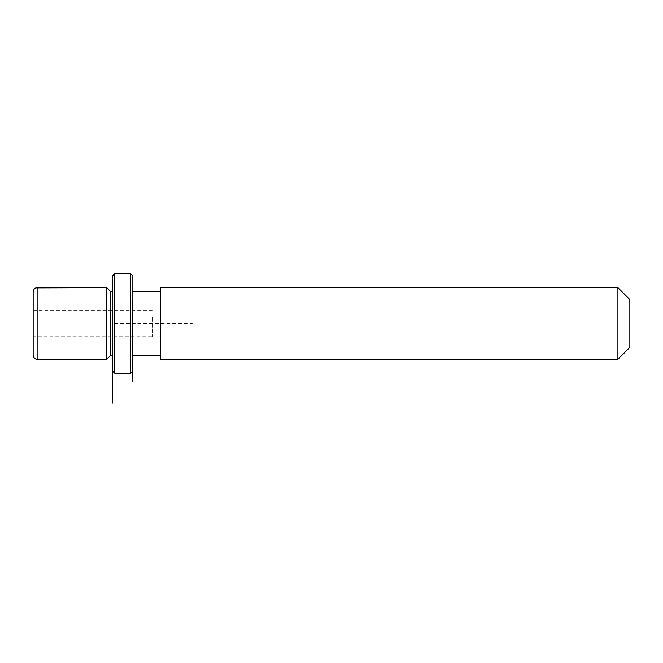 <?xml version="1.0" encoding="UTF-8"?>
<svg xmlns="http://www.w3.org/2000/svg" width="663" height="663" viewBox="0 0 663 663"><rect width="100%" height="100%" fill="white"/><g stroke="black" fill="none" stroke-linecap="round" stroke-linejoin="round"><path stroke-width="0.5" stroke-dasharray="3.31 2.49" d="M152.49 317.129L152.49 336.696L152.49 317.129M106.743 287.667L106.743 359.271M110.721 291.645L110.721 355.293M112.71 338.727L112.71 291.645L112.71 338.727M132.6 338.727L132.6 291.645L132.6 338.727M160.446 338.727L160.446 291.645L160.446 338.727M160.446 287.667L160.446 359.271M617.916 287.667L617.916 359.271M629.85 299.601L629.85 347.337M33.15 317.129L33.15 336.696L33.15 317.129M152.49 310.251L33.15 310.251L33.15 336.696L152.49 336.696M33.15 338.727L33.15 355.293M112.71 275.733L112.71 371.205L112.71 323.469L192.27 323.469M114.699 273.744L114.699 373.194M132.6 275.733L132.6 371.205L132.6 275.733M130.611 273.744L130.611 373.194M37.128 287.667L37.128 359.271"/><path stroke-width="0.99" d="M112.71 355.293L110.721 355.293L106.743 359.271L106.743 287.667L35.843 287.883C35.412 288.579 34.683 286.847 33.15 291.645L33.15 310.251M110.721 355.293L110.721 291.645L106.743 287.667M160.446 306.306L160.446 287.667L617.916 287.667L617.916 359.271L160.446 359.271L160.446 306.306M617.916 359.271L629.85 347.337L629.85 299.601L617.916 287.667M106.743 359.271L37.128 359.271C34.708 359.039 33.382 357.713 33.15 355.293L33.15 291.645M33.15 336.696L33.15 338.727M112.71 371.205L112.71 275.733L114.699 273.744L114.699 373.194L112.71 371.205L112.71 403.029M132.6 300.588L132.6 381.482L132.6 300.588M132.6 371.205L130.611 373.194L130.611 273.744L114.699 273.744M37.128 359.271L37.128 287.667M112.71 291.645L110.721 291.645M160.446 355.293L132.6 355.293M160.446 291.645L132.6 291.645M130.611 373.194L114.699 373.194M132.6 275.733L130.611 273.744"/></g></svg>
